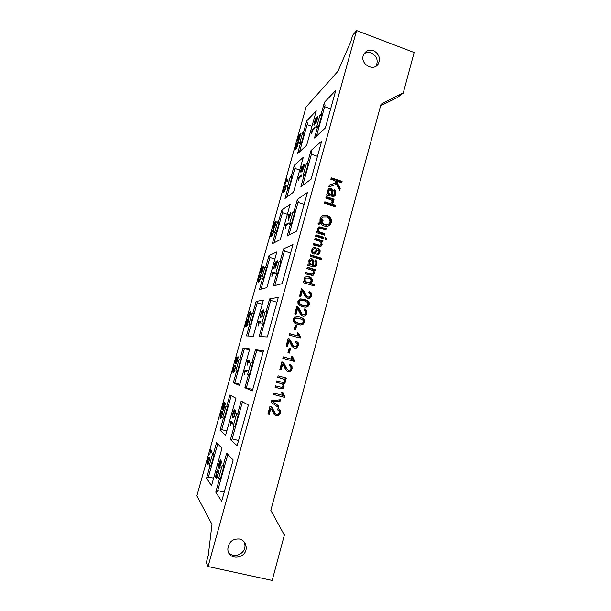 <?xml version="1.0" encoding="UTF-8"?>
<svg xmlns="http://www.w3.org/2000/svg" width="611" height="611" viewBox="0 0 611 611"><rect width="100%" height="100%" fill="white"/><g stroke="black" fill="none" stroke-linecap="round" stroke-linejoin="round"><path stroke-width="0.92" d="M328.588 194.099L330.345 194.909L331.093 194.458L331.231 190.8L330.36 189.723L328.191 190.777L327.901 192.9L328.588 194.099L329.329 193.649L331.093 194.458M329.36 189.845L328.642 192.45L327.901 192.9M328.642 192.45L329.329 193.649M328.68 190.938L327.947 191.396M328.076 193.611L327.725 190.273L328.901 188.44L330.711 188.264L332.277 189.822L332.132 194.802L333.728 194.909L334.599 193.504L334.645 191.976L333.659 190.922L334.194 189.654L335.378 190.685L335.645 194.061L334.965 195.65L333.094 196.536L326.648 194.993L327.03 193.565L328.076 193.611L326.916 194M334.965 195.65L333.896 196.475M335.645 194.061L334.209 196.1M335.851 192.144L335.095 192.602L334.889 194.512M335.378 190.685L334.622 191.151L335.095 192.602M333.881 190.403L334.622 191.151M333.728 194.909L332.98 195.352L331.735 195.367L332.483 194.924M332.132 194.802L331.735 195.367M332.453 190.945L331.704 191.411L331.391 195.245M332.277 189.822L331.529 190.288L331.704 191.411M331.697 188.868L330.948 189.334L331.529 190.288M330.711 188.264L329.971 188.73L330.948 189.334M328.565 188.738L329.971 188.73M335.324 206.678L324.449 203.18L324.815 201.813L335.691 205.319L335.324 206.678M335.691 205.319L334.729 206.487M324.655 202.424L334.935 205.731M318.041 231.798L317.384 228.797L318.934 226.826L326.228 228.567L325.862 229.942L320.034 228.201L319.049 228.491L318.468 229.438L319.102 231.722L324.838 233.769L324.472 235.143L316.544 232.661L316.872 231.432L318.041 231.798L316.735 231.936M324.838 233.769L323.883 234.96M319.102 231.722L318.4 232.05L319.889 232.76L324.12 234.082M318.468 230.698L317.758 231.027L318.4 232.05M318.468 229.438L317.766 229.774L317.758 231.027M319.049 228.491L317.766 229.774M318.873 228.575L318.339 228.827M326.228 228.567L325.273 229.759M320.049 226.719L319.339 227.063L325.503 228.904M318.43 227.116L319.339 227.063M323.532 238.68L315.589 236.205L315.963 234.83L323.899 237.305L323.532 238.68M323.899 237.305L322.936 238.496M315.826 235.319L323.173 237.61M312.962 249.181L313.657 248.914L312.832 250.258L312.824 251.785L313.596 252.519L314.428 252.335L317.468 248.494L318.614 248.524L320.103 249.983L320.103 252.221L318.369 254.672L317.01 254.772L317.193 253.366L318.293 253.122L318.973 251.984L319.026 250.533L318.415 249.907L317.46 250.273L315.551 253.313L314.604 254.008L313.359 253.985L312.19 253.183L311.579 251.74L311.717 249.922L313.015 247.692L315.207 247.226L315.055 248.654L312.962 249.181L312.145 250.518L312.137 252.045L312.908 252.778L313.771 252.549M315.551 253.313L314.306 254.069M317.399 250.35L316.697 250.609L314.856 253.565M317.903 249.93L316.697 250.609M317.162 253.58L317.583 253.374M319.385 253.817L317.941 254.772M320.103 252.221L319.393 252.48L318.675 254.069M320.256 250.976L319.545 251.236L319.393 252.48M320.103 249.983L319.393 250.25L319.545 251.236M319.53 249.067L318.82 249.334L319.393 250.25M318.614 248.524L317.911 248.792L318.82 249.334M316.949 248.73L317.911 248.792M313.596 252.519L312.908 252.778M312.824 251.785L312.137 252.045M312.832 250.258L312.145 250.518M315.207 247.226L314.512 247.501L314.39 248.639M313.313 247.531L314.512 247.501M309.769 264.288L312.244 264.853L312.389 261.141L311.503 260.08L309.494 260.767L309.082 263.089L309.769 264.288L312.244 264.853M310.495 260.217L309.754 262.867L309.082 263.089M309.754 262.867L310.449 264.074M309.8 261.34L309.12 261.569M310.388 260.255L309.815 260.446M309.189 264.051L308.83 260.691L310.021 258.812L311.862 258.59L313.451 260.133L313.298 265.174L314.917 265.25L315.803 263.807L315.849 262.264L314.856 261.218L315.398 259.919L316.597 260.943L316.865 264.349L315.872 266.343L314.275 266.908L307.738 265.487L308.127 264.036L309.189 264.051L308.074 264.219M315.307 266.755L314.879 266.885M316.17 265.976L314.703 266.908M316.865 264.349L316.162 264.563L315.475 266.19M317.071 262.409L316.376 262.631L316.162 264.563M316.597 260.943L315.902 261.172L316.376 262.631M315.177 260.454L315.902 261.172M313.649 265.289L312.962 265.502L314.23 265.464M313.626 261.271L312.931 261.5L312.611 265.388M313.451 260.133L312.756 260.362L312.931 261.5M312.863 259.179L312.175 259.415L312.756 260.362M311.862 258.59L311.182 258.827L312.175 259.415M310.182 258.736L311.182 258.827M306.187 278.097L305.004 279.441L305.317 281.205L307.371 282.511L309.953 282.572L311.152 281.205L310.831 279.433L308.67 278.12L306.187 278.097L304.339 279.609L304.652 281.365L306.699 282.664L309.387 282.702M307.371 282.511L306.699 282.664M305.317 281.205L304.652 281.365M305.004 279.441L304.339 279.609M306.058 278.127L305.523 278.265M304.499 281.633L303.919 278.975L304.935 277.325L306.753 276.485L309.051 276.691L311.106 277.745L312.274 279.418L312.305 281.404L310.602 283.344L314.558 284.52L314.191 285.902L303.14 282.618L303.484 281.327L304.499 281.633L303.4 281.656M314.558 284.52L313.863 284.673L313.58 285.719M310.602 283.344L309.922 283.496L313.863 284.673M311.648 282.633L309.922 283.496M312.305 281.404L311.618 281.564L310.961 282.794M312.274 279.418L311.587 279.586L311.618 281.564M311.106 277.745L310.426 277.921L311.587 279.586M309.051 276.691L308.372 276.867L310.426 277.921M306.753 276.485L308.372 276.867M302.308 290.989L300.811 296.572L299.497 296.19L301.521 288.659L303.652 290.454L306.508 295.968L307.975 297.106L309.494 296.9L310.457 295.525L310.304 293.738L308.838 292.654L309.365 291.264L311.442 293.066L311.572 295.884L309.998 298.214L307.562 298.527L305.225 296.541L302.308 290.989L301.651 291.119L300.238 296.404M309.998 298.214L308.524 298.657M311.572 295.884L310.892 295.999L309.319 298.321M311.442 293.066L310.755 293.188L310.892 295.999M309.219 291.646L310.755 293.188M307.975 297.106L308.448 297.175M306.508 295.968L305.844 296.083L307.302 297.213M303.652 290.454L302.987 290.584L305.844 296.083M302.422 289.102L301.765 289.24L302.987 290.584M297.557 308.7L296.052 314.306L294.739 313.932L296.763 306.371L298.909 308.158L301.773 313.68L303.239 314.802L304.767 314.596L305.737 313.214L305.584 311.419L304.11 310.335L304.637 308.937L306.722 310.739L306.859 313.565L305.279 315.91L302.827 316.238L300.482 314.253L297.557 308.7L296.915 308.769L295.48 314.146M305.279 315.91L303.606 316.353M306.859 313.565L306.187 313.619L304.614 315.956M306.722 310.739L306.058 310.8L306.187 313.619M304.515 309.265L306.058 310.8M301.773 313.68L301.124 313.733L302.582 314.856M298.909 308.158L298.26 308.234L301.124 313.733M297.672 306.814L297.03 306.89L298.26 308.234M295.556 329.856L294.181 329.466L295.342 325.144L296.717 325.533L295.556 329.856M296.717 325.533L296.075 325.541L294.968 329.688M295.289 325.319L296.075 325.541M288.957 340.778L287.445 346.429L286.116 346.063L288.163 338.441L290.317 340.22L293.204 345.734L294.678 346.857L296.213 346.636L297.19 345.23L297.03 343.435L295.556 342.359L296.083 340.946L298.183 342.733L298.313 345.574L296.725 347.949L294.258 348.301L291.905 346.33L289.538 341.58L288.346 340.732L286.865 346.269M296.725 347.949L294.548 348.354M298.313 345.574L297.672 345.521L296.091 347.888M298.183 342.733L297.542 342.687L297.672 345.521M296.007 341.159L297.542 342.687M293.204 345.734L292.57 345.681L294.044 346.796M290.317 340.22L289.698 340.182L292.57 345.681M289.072 338.876L288.461 338.838L289.698 340.182M291.997 359.283L291.096 355.999L292.425 356.366L294.342 360.467L294.097 361.384L282.832 358.298L283.214 356.877L291.997 359.283L283.199 356.939M294.342 360.467L293.708 360.36L293.486 361.216M293.181 358.802L292.554 358.695L293.708 360.36M292.425 356.366L291.798 356.266L292.554 358.695M291.103 356.076L291.798 356.266M284.802 379.011L285.452 381.913L284.665 383.341L283.389 383.907L284.123 386.885L282.931 388.634L280.678 388.764L275.065 387.275L275.446 385.854L281.831 387.389L283.008 386.251L282.824 384.625L281.747 383.746L276.401 382.287L276.783 380.859L282.099 382.272L283.573 382.295L284.336 381.279L283.626 379.103L277.745 377.277L278.127 375.849L286.292 378.041L285.948 379.316L284.207 378.835L284.848 381.73L284.062 383.158L282.794 383.723L283.519 386.687L282.335 388.436L280.09 388.558L275.072 387.229M281.763 378.354L277.745 377.27M281.152 383.548L276.409 382.257M281.037 383.517L280.564 383.364M280.678 388.764L280.09 388.558M282.931 388.634L282.335 388.436M284.123 386.885L283.519 386.687M283.389 383.907L282.794 383.723M284.665 383.341L284.062 383.158M285.452 381.913L284.848 381.73M285.482 380.317L284.879 380.141M285.948 379.316L284.207 378.835M285.681 377.881L285.345 379.141M272.896 401.901L278.815 406.025L278.417 407.491L271.07 402.16L271.429 400.816L280.487 399.739L280.082 401.251L272.33 401.648L278.226 405.757L277.868 407.094M278.815 406.025L278.226 405.757M280.082 401.251L272.33 401.648M279.815 399.823L279.502 401.007M284.497 397.371L273.148 394.393L273.537 392.965L282.381 395.286L281.472 391.987L282.809 392.346L284.741 396.455L284.497 397.371L273.17 394.324M284.741 396.455L284.138 396.226L283.894 397.142M283.573 394.79L282.977 394.561L284.138 396.226M282.229 392.186L282.977 394.561M282.71 364.095L281.182 369.777L279.853 369.418L281.908 361.758L284.069 363.522L286.964 369.044L288.453 370.159L289.988 369.922L290.973 368.509L290.821 366.707L289.331 365.638L289.866 364.217L291.974 365.997L292.104 368.853L290.508 371.244L288.033 371.61L285.665 369.647L283.29 364.897L282.114 363.973L280.594 369.624M290.508 371.244L287.773 371.526M292.104 368.853L291.485 368.716L289.889 371.098M291.974 365.997L291.348 365.874L291.485 368.716M289.813 364.355L291.348 365.874M288.453 370.159L286.964 369.044M284.069 363.522L283.473 363.408L286.36 368.914M282.824 362.186L282.229 362.071L283.473 363.408M289.339 353.089L287.957 352.707L289.118 348.354L290.508 348.736L289.339 353.089M290.508 348.736L289.881 348.667L288.743 352.921M289.095 348.453L289.881 348.667M298.206 336.05L297.305 332.766L298.626 333.14L300.536 337.241L300.299 338.15L289.087 335.004L289.461 333.591L298.206 336.05L289.423 333.736M300.536 337.241L299.886 337.219L299.688 337.982M299.382 335.576L298.741 335.554L299.886 337.219M298.626 333.14L297.985 333.125L298.741 335.554M297.328 332.942L297.985 333.125M295.609 318.064L294.265 319.438L294.746 321.325L298.221 323.036L302.3 323.288L303.384 322.028L303.003 320.256L299.443 318.461L294.441 318.377L293.639 319.477L294.112 321.355L297.572 323.051L300.566 323.517M298.221 323.036L297.572 323.051M294.746 321.325L294.112 321.355M294.265 319.438L293.639 319.477M296.205 318.003L294.976 318.102M299.825 317.017L302.888 318.339L304.408 320.111L304.507 322.364L302.835 324.533L300.528 324.968L297.832 324.479L294.769 323.158L293.242 321.386L293.143 319.118L294.571 317.109L299.825 317.017L302.231 318.369L303.751 320.133L303.843 322.387L303.056 323.891L300.505 324.968M302.369 324.731L301.712 324.739M303.713 323.876L303.056 323.891M304.507 322.364L303.843 322.387M304.408 320.111L303.751 320.133M302.888 318.339L302.231 318.369M296.465 316.567L299.184 317.056M300.368 300.314L299.031 301.674L299.512 303.56L302.972 305.279L306.783 305.676L308.12 304.301L307.738 302.537L304.186 300.727L300.368 300.314L298.985 300.826L298.389 301.773L298.863 303.644L302.308 305.355L306.126 305.744M302.972 305.279L302.308 305.355M299.512 303.56L298.863 303.644M299.031 301.674L298.389 301.773M304.568 299.283L307.623 300.62L309.135 302.392L309.235 304.645L307.875 306.63L305.271 307.218L302.582 306.714L299.535 305.385L298.008 303.614L297.908 301.353L299.757 299.092L304.568 299.283L303.911 299.39L306.943 300.719L308.463 302.483L308.555 304.729L307.768 306.226L305.805 307.211M307.104 306.989L306.432 307.066M308.448 306.149L307.768 306.226M309.235 304.645L308.555 304.729M309.135 302.392L308.463 302.483M307.623 300.62L306.943 300.719M300.574 298.924L303.911 299.39M270.826 408.392L269.291 414.143L267.946 413.8L270.024 406.055L272.2 407.804L275.454 413.7L276.623 414.434L278.173 414.174L279.166 412.731L279.013 410.92L277.516 409.859L278.051 408.423L280.182 410.195L280.312 413.059L278.7 415.495L276.195 415.9L274.408 414.762L271.414 409.194L270.268 408.125L268.733 413.853L267.985 413.655M276.195 415.9L275.217 415.465M278.7 415.495L275.622 415.602M280.312 413.059L279.723 412.776L278.112 415.197M280.182 410.195L279.594 409.912L279.723 412.776M278.204 408.484L279.594 409.912M275.126 413.326L275.874 414.067M272.2 407.804L271.643 407.537L274.553 413.036M270.948 406.468L271.643 407.537M269.291 414.143L268.733 413.853M313.794 270.513L314.413 273.514L312.863 275.523L305.492 273.865L305.859 272.468L312.007 274.14L313.321 272.865L313.183 271.169L311.274 269.902L306.905 268.588L307.28 267.198L315.268 269.604L314.932 270.856L313.107 270.711L313.726 273.697L312.274 275.653M305.767 272.834L311.32 274.324M313.787 274.79L313.099 274.973M314.413 273.514L313.726 273.697M315.268 269.604L314.566 269.802L314.337 270.673M307.173 267.572L314.566 269.802M321.203 259.622L310.212 256.269L310.579 254.886L321.569 258.239L321.203 259.622M321.569 258.239L320.851 258.476L320.599 259.438M310.464 255.306L320.851 258.476M321.508 241.666L322.127 244.652L320.584 246.638L313.252 244.927L313.626 243.545L319.736 245.255L321.042 244.003L320.905 242.307L319.003 241.032L314.657 239.688L315.032 238.305L322.967 240.772L322.639 242.009L320.798 241.956L321.409 244.935L320.233 246.729M313.496 244.003L319.026 245.538M321.508 245.92L320.79 246.195M322.127 244.652L321.409 244.935M322.967 240.772L322.05 241.826M314.902 238.786L322.249 241.07M326.541 239.611L324.999 239.138L325.365 237.763L326.908 238.244L326.541 239.611M326.908 238.244L325.938 239.428M325.235 238.252L326.175 238.542M321.165 220.876L320.447 221.243L320.561 219.662L321.271 219.296L321.165 220.876L322.18 219.616L323.135 220.304L320.813 222.442L323.952 224.84L326.381 225.108L327.786 224.604M323.135 220.304L321.523 222.083L324.67 224.497L327.114 224.756L329.001 223.893L330.085 222.083L329.711 218.998L326.709 216.859L323.15 216.897L321.134 218.387L320.561 219.662M323.15 216.897L321.271 219.296M327.114 224.756L326.381 225.108M324.67 224.497L323.952 224.84M321.523 222.083L320.813 222.442M321.783 220.212L322.417 220.67M320.416 222.977L318.889 224.558L317.995 223.802L319.988 221.824L320.042 218.86L321.501 216.34L324.021 215.072L327.114 215.339L329.871 216.943L331.376 219.479L331.322 222.465L329.864 225.024L327.351 226.284L324.265 226.017L321.944 224.833L320.416 222.977L318.644 224.352M329.864 225.024L328.244 226.039M331.322 222.465L329.123 225.375M331.376 219.479L330.627 219.845L330.582 222.824M329.871 216.943L329.13 217.317L330.627 219.845M327.114 215.339L326.381 215.721L329.13 217.317M324.021 215.072L323.295 215.454L326.381 215.721M322.241 215.759L323.295 215.454M332.56 200.049L333.461 202.233L332.659 203.494L331.544 202.623L332.101 201.722L331.46 200.087L325.839 198.025L326.205 196.658L334.08 199.209L333.751 200.431L332.56 200.049L331.849 200.454M333.461 202.233L332.422 203.31M333.43 201.263L332.682 201.691L332.712 202.653M331.949 200.622L332.682 201.691M334.08 199.209L333.163 200.24M326.037 197.284L333.323 199.637M334.614 180.535L330.856 179.298L331.254 177.839L342.076 181.398L341.679 182.865L336.325 181.1L340.22 188.348L339.693 190.327L336.546 184.255L328.794 186.997L329.314 185.057L335.859 182.918L334.614 180.535M335.859 182.918L329.245 185.316M340.22 188.348L339.265 189.509M336.325 181.1L335.569 181.589L339.449 188.814M342.076 181.398L341.091 182.666M331.07 178.527L341.297 181.895M402.71 93.017L403.191 93.193L396.707 97.951L402.71 93.017L381.027 104.229L270.826 510.33L283.993 534.388L284.52 534.518L272.17 580.45L208.053 566.534L356.595 30.55L352.57 35.392L350.867 41.517L337.998 71.197L306.103 107.001L196.872 495.842L211.986 524.337L208.259 555.437L206.327 562.418L208.053 566.534M403.191 93.193L414.128 52.515L356.595 30.55M373.443 50.675C378.805 53.539 380.508 57.747 378.568 63.292C374.253 72.694 359.039 63.849 363.667 54.578C365.821 50.69 369.075 49.392 373.443 50.675M239.52 539.032C243.27 540.078 245.454 542.576 246.08 546.517C247.883 558.813 227.628 561.547 227.842 548.899C228.804 541.865 232.692 538.574 239.52 539.032M380.6 105.802L396.6 97.913M380.569 105.924L383.257 104.428M315.582 122.712L317.117 118.007L315.551 121.093L315.284 122.528L315.986 122.849M314.993 119.924L315.849 118.313L314.23 123.17L314.321 123.834L314.925 123.521L316.238 118.481L317.246 116.739L317.674 116.648L317.705 117.541L316.162 122.506L314.001 125.24L314.176 122.322L315.276 120.023M313.726 124.843L314.367 125.072M317.246 116.739L317.735 116.915M314.925 123.521L315.505 123.728M302.453 170.186L303.636 167.483L303.598 165.619L301.513 171.912L300.337 172.004L301.941 166.268L300.994 170.591L301.597 170.576L303.01 165.749L304.255 164.023L303.934 167.231L302.063 171.66L302.453 170.186L302.85 170.316M303.988 164.13L304.393 164.267M300.994 170.591L301.826 170.874M289.698 215.225L288.461 216.004L288.667 218.914L289.935 215.301M291.08 213.155L288.27 220.342L288.323 214.904L290.103 213.781L290.546 212.185L290.416 213.583L291.08 213.155M290.416 213.583L290.92 213.743M290.103 213.781L290.844 214.018M288.323 214.904L289.568 215.309M287.995 216.073L288.476 216.233M275.416 266.992L276.569 264.456L276.791 262.211L275.317 265.754L275.462 263.204L274.965 263.853L273.858 268.741L274.202 265.426L275.378 262.272L275.905 261.707L275.889 263.135L277.241 260.668L276.836 264.364L275.042 268.443L275.416 266.992L275.867 267.129M276.569 261.409L277.394 261.661M275.378 262.272L275.996 262.463M273.72 267.71L274.148 267.839M263.822 309.861L261.867 317.85L261.936 311.572L260.905 313.871L260.263 317.697L260.087 316.567L261.623 311.114L262.562 310.319L262.165 315.803L264.082 309.937M261.623 311.114L262.57 311.396M260.087 316.567L260.561 316.704M261.936 311.572L262.539 311.747M262.096 312.221L262.486 312.336M261.668 316.742L262.142 316.88M247.295 362.842L247.646 360.498L249.83 360.986L249.41 362.499L247.707 362.094L247.195 365.157L247.6 362.926M247.646 360.498L249.8 361.093M247.379 361.452L249.54 362.048M234.066 416.106L235.052 412.57L234.387 411.302L233.761 411.722L232.783 415.129L233.219 416.366L234.403 416.19M234.601 411.424L235.495 411.661M232.783 417.924L232.356 417.092L232.921 413.227L233.99 410.424L234.861 409.782L235.479 410.676L235.434 412.242L233.921 417.267L232.783 417.924L233.203 418.039M234.494 409.851L235.235 410.042M233.99 410.424L235.487 410.821M232.409 415.526L232.829 415.64M232.356 417.092L233.784 417.458M219.318 466.063L220.204 461.496L221.358 461.779L220.113 461.442L218.761 465.315L218.845 466.445L219.655 466.147M219.616 467.224L220.777 464.184L220.609 461.748L219.112 467.453L218.402 468.011L218.287 466.369L219.616 461.274L220.708 459.915L221.342 461.259L221.213 463.184L219.219 468.736L219.616 467.224L220.128 467.354M220.304 460.06L221.045 460.243M219.616 461.274L221.358 461.702M218.287 466.369L219.464 466.659M220.609 461.748L221.35 461.931M220.655 461.786L221.35 461.962M220.854 462.328L221.312 462.443M298.015 139.629L299.1 136.123L298.099 138.315L297.87 139.423L298.305 139.728M299.115 138.842L300.482 134.435L299.176 137.246L298.901 138.613L299.443 138.957M298.451 140.087L298.634 138.827L299.382 139.087M298.634 138.827L297.656 140.942L297.412 140.591L298.657 136.177L299.375 134.848L299.466 135.863L300.704 133.183L301.009 133.557L298.733 140.179M300.138 134.13L300.895 134.389M297.412 140.591L297.817 140.736M287.055 181.818L286.521 179.771L284.772 185.225L286.704 178.343L287.468 180.436L288.01 180.367L287.178 181.857M286.521 179.771L287.147 179.985M286.643 181.116L287.705 181.475M274.377 226.734L275.721 222.419L274.476 224.886L274.186 226.33L274.782 226.864M274.202 223.191L274.897 221.946L273.438 226.36L273.873 227.216L275.149 222.396L276.111 221.067L276.195 222.312L274.774 226.887L273.224 228.598L273.468 225.36L274.515 223.29M272.964 227.903L273.942 228.216M273.873 227.216L274.492 227.407M261.783 271.964L262.783 269.695L262.906 267.58L261.019 273.3L260.217 272.643L261.737 267.244L260.767 271.483L261.18 271.857L262.493 267.351L263.387 266.167L263.005 269.611L261.409 273.377L261.783 271.964L262.165 272.086M262.493 267.351L263.456 267.649M260.217 272.643L261.134 272.926M249.884 313.794L248.99 313.894L248.914 317.269L250.09 313.855M250.976 312.351L248.54 318.606L248.975 312.588L250.266 312.435L250.915 310.907L250.495 312.412L250.976 312.351M250.495 312.412L250.93 312.534M250.266 312.435L250.907 312.618M248.975 312.588L250.77 313.107M248.669 313.687L249.273 313.863M235.625 360.116L235.143 363.583L236.159 358.451L237.007 356.969L236.946 358.588L237.985 356.595L237.503 360.513L235.976 363.957L236.335 362.575L236.77 362.69M237.534 357.084L238.137 357.252M236.656 357.328L237.106 357.45M235.12 362.354L235.502 362.453M236.335 362.575L237.58 358.061L236.358 361.147L236.61 358.374L235.815 360.131M237.58 358.061L238.03 358.183M223.282 410.462L223.87 403.856L222.274 409.63L222.236 408.285L224.275 402.435L223.725 408.644L225.49 403.191L223.443 410.5M223.687 403.168L224.382 403.352M222.236 408.285L222.648 408.392M223.87 403.856L224.329 403.978M223.32 409.393L223.725 409.492M210.467 451.231L209.894 454.294L210.535 449.444L212.017 451.201L211.62 452.614L210.467 451.231L211.91 451.59M210.283 450.345L211.566 450.666M208.359 463.069L209.283 459.785L208.763 458.281L207.427 461.717L207.702 463.092L208.656 463.138M208.993 458.51L209.688 458.678M207.297 464.543L207.618 459.839L209.183 456.875L209.588 459.564L208.198 464.2L207.297 464.543L207.809 464.666M208.572 457.318L209.626 457.578M208.114 458.288L208.504 458.387M207.007 463.573L208.343 463.902M221.258 417.114L222.167 413.868L221.633 412.7L220.204 416.206L220.54 417.351L221.541 417.191M221.816 412.815L222.564 413.005M220.143 418.779L220.357 414.457L222.06 411.302L222.496 413.571L220.51 418.879M221.762 411.363L222.358 411.516M221.327 411.883L222.572 412.211M219.8 418.008L221.014 418.321M234.28 370.701L235.182 367.494L234.685 366.638L233.998 367.135L233.112 370.235L233.509 371.152L234.555 370.778M232.722 371.984L233.73 367.066L235.166 365.248L235.533 367.119L234.158 371.702L233.112 372.565L232.722 371.984L233.769 372.267M234.67 365.378L235.51 365.615M234.212 365.997L235.602 366.379M232.768 370.671L233.181 370.785M246.355 325.396L247.783 323.143L247.806 320.966L246.775 321.638L245.897 324.708L247.104 325.61M245.523 326.404L246.485 321.661L247.455 319.843L248.158 319.584L248.44 321.119L247.073 325.678L245.966 326.793L245.523 326.404L246.378 326.648M247.455 319.843L248.478 320.141M246.974 320.546L248.456 320.974M245.538 325.212L246.172 325.388M258.904 280.686L260.401 278.204L260.431 276.241L259.263 277.18L258.392 280.22L259.583 280.892M258.025 281.862L258.942 277.295L259.95 275.347L260.798 274.881L260.614 278.127L259.69 280.709L258.514 282.068L258.025 281.862L258.606 282.038M260.523 274.919L260.996 275.065M259.95 275.347L261.088 275.691M259.446 276.134L260.072 276.325M258.01 280.793L259.392 281.205M271.59 235.495L273.148 232.776L273.178 231.011L271.88 232.233L271.261 233.891L271.017 235.25L272.2 235.686M270.673 236.839L271.536 232.447L273.552 229.675L273.377 232.638L272.445 235.258L271.024 236.953M273.193 229.797L273.804 229.988M272.582 230.362L273.797 230.752M272.055 231.241L272.491 231.378M270.62 235.884L271.849 236.274M284 191.296L285.612 188.348L285.65 186.76L284.222 188.272L283.596 189.96L283.367 191.266L284.55 191.48M283.038 192.801L284.382 187.325L286.177 185.477L284.917 190.808L283.206 192.862M285.581 185.66L286.284 185.889M284.932 186.37L286.192 186.783M282.954 191.961L283.993 192.305M296.266 147.595L297.939 144.433L297.977 142.989L295.793 146.525L295.579 147.77L296.77 147.763M295.151 148.526L296.579 143.898L298.474 141.668L297.252 146.861L295.892 148.931L295.258 149.26L295.151 148.526L296.007 148.817M297.832 142.019L298.596 142.279M297.145 142.867L297.756 143.073M217.18 476.588L218.18 473.006L217.539 471.257L216.073 474.976L216.424 476.549L217.539 476.679M217.822 471.532L218.639 471.738M215.981 478.13L215.622 477.015L216.256 472.883L217.31 470.157L217.997 469.722L218.631 471.043L218.539 472.784L217.02 477.84L215.981 478.13L216.622 478.291M217.31 470.157L218.517 470.455M216.798 471.203L217.295 471.325M215.622 477.015L217.233 477.405M230.721 422.919L230.156 426.165L230.721 421.086L232.661 422.537L232.233 424.072L230.721 422.919L232.432 423.354M230.454 422.056L232.638 422.621M244.293 374.551L245.019 369.907L247.165 370.549L246.745 372.061L245.072 371.541L246.76 372.007M244.751 370.869L246.913 371.457M245.072 371.541L244.545 374.635M258.186 323.845L258.514 321.6L260.851 321.485L260.439 322.982L258.613 323.051L258.125 325.999L258.499 323.937M258.514 321.6L260.653 322.218M258.247 322.547L259.82 323.005M271.834 274.973L272.124 272.857L274.667 271.987L274.255 273.461L272.277 274.125L271.826 276.92L272.155 275.072M272.124 272.857L274.194 273.484M271.864 273.789L272.598 274.011M285.345 226.612L285.604 224.611L288.331 223.007L287.926 224.466L285.795 225.703L285.39 228.361L285.673 226.712M285.604 224.611L286.933 225.039M285.345 225.543L285.818 225.688M298.664 178.924L298.886 177.045L301.811 174.723L301.406 176.159L299.13 177.961L298.756 180.482L299.008 179.038M298.886 177.045L299.871 177.373M298.634 177.961L299.115 178.122M311.854 131.693L312.045 129.937L315.146 126.912L314.749 128.333L312.328 130.685L311.633 133.412L312.206 131.816M312.045 129.937L312.817 130.212M311.793 130.846L312.305 131.021M317.842 125.988L316.559 127.233L319.813 115.548L321.119 114.234L321.501 116.143L318.247 127.821L317.842 125.988L314.489 138.01L325.35 127.951L335.775 90.397L324.449 102.281L321.119 114.234M304.309 174.54L303.102 175.487L306.401 163.664L307.623 162.633L308.097 164.237L304.805 176.06L304.309 174.54L300.918 186.714L311.129 179.168L321.692 141.118L310.999 150.535L307.623 162.633M290.607 223.695L289.477 224.352L292.814 212.376L293.967 211.65L294.533 212.926L291.195 224.901L290.607 223.695L287.17 236.029L296.717 231.065L307.425 192.511L297.381 199.392L293.967 211.65M276.73 273.476L275.683 273.827L279.059 261.699L280.136 261.271L280.8 262.234L277.425 274.354L276.73 273.476L273.254 285.963L282.114 283.657L292.959 244.583L283.588 248.868L280.136 261.271M262.684 323.891L261.714 323.922L265.136 311.641L266.892 312.152L263.471 324.433L262.684 323.891L259.156 336.539L267.312 336.944L278.31 297.351L269.627 298.962L266.129 311.534M248.448 374.948L247.562 374.658L251.029 362.224L252.801 362.713L249.341 375.146L248.448 374.948L244.881 387.756L252.312 390.956L263.456 350.829L255.49 349.706L251.938 362.43M234.036 426.661L233.234 426.043L236.747 413.441L238.542 413.914L235.029 426.501L234.036 426.661L230.423 439.637L237.114 445.702L248.41 405.032L241.162 401.091L237.572 413.983M219.433 479.047L218.723 478.085L222.282 465.33L223.015 466.201L224.092 465.773L220.54 478.528L219.433 479.047L215.775 492.191L221.701 501.203L233.15 459.968L226.658 453.148L223.015 466.201M209.94 466.216L209.344 465.414L212.613 453.759L213.231 454.492L214.278 454.172L211.009 465.826L209.94 466.216L206.579 478.214L211.513 485.714L221.984 448.245L216.569 442.563L213.231 454.492M223.359 418.359L222.687 417.84L225.917 406.315L227.559 406.75L224.336 418.268L223.359 418.359L220.036 430.22L225.612 435.276L235.953 398.265L229.912 394.981L226.605 406.773M236.617 371.068L235.869 370.824L239.069 359.428L240.696 359.879L237.503 371.267L236.617 371.068L233.333 382.784L239.535 385.457L249.746 348.896L243.094 347.957L239.825 359.612M249.723 324.319L248.906 324.342L252.06 313.084L253.68 313.558L250.525 324.808L249.723 324.319L246.47 335.897L253.282 336.241L263.379 300.131L256.124 301.475L252.893 312.992M262.669 278.112L261.791 278.402L264.907 267.274L265.808 266.923L266.511 267.763L263.394 278.883L262.669 278.112L259.461 289.561L266.87 287.628L276.844 251.953L269 255.535L265.808 266.923M275.477 232.44L274.522 232.99L277.608 221.984L278.578 221.373L279.196 222.488L276.111 233.486L275.477 232.44L272.307 243.751L280.296 239.604L290.141 204.357L281.732 210.123L278.578 221.373M288.132 187.287L287.117 188.089L290.164 177.213L291.203 176.35L291.737 177.732L288.69 188.608L288.132 187.287L285.001 198.476L293.555 192.152L303.285 157.325L294.319 165.222L291.203 176.35M300.65 142.646L299.566 143.692L302.582 132.938L303.682 131.831L304.133 133.481L301.124 144.227L300.65 142.646L297.549 153.705L306.653 145.273L316.269 110.858L306.76 120.833L303.682 131.831M319.813 115.548L321.501 116.143M324.449 102.281L325.014 105.405L316.437 136.207M330.65 108.857L324.647 106.711M306.401 163.664L308.097 164.237M310.999 150.535L311.709 153.178L302.743 185.362M317.468 156.324L311.411 154.255M292.814 212.376L294.533 212.926M297.381 199.392L298.237 201.538L288.881 235.136M304.125 204.38L298.008 202.378M279.059 261.699L280.8 262.234M283.588 248.868L284.604 250.502L274.835 285.551M290.615 253.023L284.436 251.098M265.136 311.641L266.892 312.152M269.627 298.962L270.795 300.077L260.614 336.608M276.943 302.277L270.696 300.429M247.562 374.658L249.341 375.146M251.029 362.224L252.801 362.713M244.881 387.756L246.325 387.924L256.811 350.279L255.49 349.706M246.348 387.825L252.71 389.543M263.097 352.15L256.78 350.37M233.234 426.043L235.029 426.501M230.423 439.637L232.027 439.248L242.46 401.794M232.134 438.881L238.557 440.508M218.723 478.085L220.54 478.528M215.775 492.191L217.554 491.221L227.819 454.363M217.73 490.58L224.222 492.13M209.344 465.414L211.009 465.826M206.579 478.214L208.298 477.474L217.737 443.785M208.45 476.939L213.613 478.192M222.687 417.84L224.336 418.268M220.036 430.22L221.61 429.953L231.21 395.684M221.694 429.648L226.818 430.961M235.869 370.824L237.503 371.267M239.069 359.428L240.696 359.879M233.333 382.784L234.769 382.99L244.431 348.499L243.094 347.957M234.792 382.906L239.863 384.273M249.441 349.996L244.408 348.583M252.06 313.084L253.68 313.558M256.124 301.475L257.323 302.476L247.936 335.974M262.234 304.232L257.239 302.766M264.907 267.274L266.511 267.763M269 255.535L270.07 256.971L261.057 289.148M274.874 258.995L269.925 257.475M277.608 221.984L279.196 222.488M281.732 210.123L282.672 211.986L274.018 242.865M287.376 214.27L282.473 212.689M290.164 177.213L291.737 177.732M294.319 165.222L295.128 167.506L286.834 197.116M299.734 170.041L294.876 168.415M302.582 132.938L304.133 133.481M306.76 120.833L307.455 123.529L299.505 151.895M311.954 126.309L307.142 124.629M284.52 534.518L283.267 533.059M364.103 53.745C366.287 52.294 368.685 52.027 371.282 52.936C376.605 55.777 378.301 59.947 376.368 65.453L375.925 66.209M244.102 541.82L244.896 544.638C246.348 553.619 233.295 559.569 228.445 552.061M330.604 194.306L329.856 194.756M332.323 192.221L331.582 192.679M320.599 232.44L319.889 232.76M321.325 227.032L320.615 227.368M316.727 251.457L316.032 251.717M311.747 264.7L311.06 264.922M313.496 262.562L312.809 262.783M304.836 292.776L304.179 292.898M300.1 310.487L299.451 310.548M291.516 342.542L290.889 342.496M281.984 378.415L281.388 378.247M274.308 402.84L273.743 402.588M274.69 401.786L274.125 401.542M285.276 365.852L284.673 365.729M273.415 410.134L272.85 409.851M310.732 273.934L310.052 274.118M318.461 245.042L317.758 245.316M328.191 190.777L328.924 190.319M318.026 229.178L318.728 228.842M316.758 250.533L317.46 250.273M318.446 254.359L319.156 254.107M312.557 249.601L313.244 249.334M309.494 260.767L310.174 260.53M315.169 266.556L315.872 266.343M304.813 278.761L305.477 278.585M310.762 282.985L311.442 282.824M294.968 348.316L295.609 348.385M294.441 318.377L295.075 318.339M302.178 324.548L302.835 324.533M298.985 300.826L299.634 300.727M307.203 306.707L307.875 306.63M278.792 408.881L279.372 409.156M274.881 413.41L275.454 413.7M270.978 406.72L271.544 406.987M312.809 275.294L313.504 275.11M321.134 218.387L321.852 218.012M322.104 221.151L322.822 220.785M329.688 224.703L330.436 224.352M332.453 203.333L333.125 202.959M315.902 123.01L315.383 122.826M317.59 118.175L317.117 118.007M304.309 165.696L303.804 165.528M276.019 263.379L275.477 263.211M277.295 262.363L276.791 262.211M235.495 411.593L234.387 411.302M234.196 416.694L233.448 416.503M219.479 466.621L218.921 466.483M299.398 139.056L298.97 138.911M300.864 134.565L300.482 134.435M274.767 226.91L274.27 226.75M276.149 222.557L275.721 222.419M274.408 227.559L273.598 227.3M263.448 267.717L263.013 267.587M209.703 458.517L208.763 458.281M208.527 463.474L207.931 463.329M222.564 412.944L221.633 412.7M221.365 417.641L220.731 417.473M234.303 371.373L233.616 371.19M248.433 321.149L247.806 320.966M259.522 280.999L258.629 280.732M261.012 276.416L260.431 276.241M272.086 235.899L271.231 235.625M273.728 231.187L273.178 231.011M284.367 191.793L283.565 191.533M286.162 186.928L285.673 186.767M296.511 148.198L295.762 147.946M298.458 143.15L298.015 142.997M218.646 471.524L217.539 471.257M217.409 477.015L216.706 476.84M246.08 546.517L244.896 544.638M378.568 63.292L376.368 65.453"/></g></svg>
